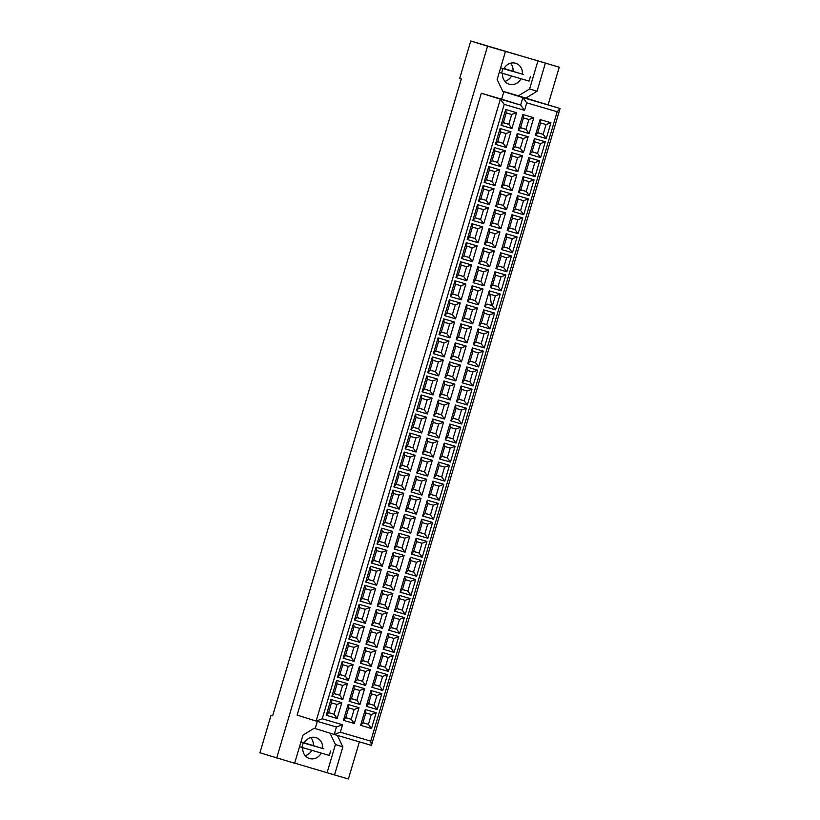<?xml version="1.0" encoding="UTF-8"?>
<svg xmlns="http://www.w3.org/2000/svg" width="820" height="820" viewBox="0 0 820 820"><rect width="100%" height="100%" fill="white"/><g stroke="black" fill="none" stroke-linecap="round" stroke-linejoin="round"><path stroke-width="1.23" d="M502.537 73.329A10.937 9.871 107.3 0 0 509.21 84.183A10.937 9.871 107.3 0 0 521.007 78.74M504.966 81.344A10.937 9.871 107.3 0 0 511.577 75.983M548.108 104.786L559.24 67.209L470.772 41L459.682 78.464L461.291 78.966L272.64 715.829L271.031 715.327L259.93 752.791L294.626 763.246L302.949 735.15L314.173 728.262L315.188 728.56L317.319 721.374M513.012 71.289A10.937 9.871 107.3 0 0 510.593 63.212M502.752 91.245L518.404 95.827L529.628 88.939L537.951 60.844L559.24 67.209M470.772 41L487.551 46.207L276.709 757.998M537.951 60.844L487.551 46.207M505.468 51.455L497.145 79.55L502.824 91.399L522.863 97.6L560.07 108.496L525.825 98.133L537.049 91.245L545.372 63.15M294.667 763.133L334.529 774.941L342.852 746.846L337.358 735.386M334.529 774.941L348.397 779L359.396 741.844M272.65 715.798L271.031 715.327M313.271 745.616A10.937 9.871 107.3 0 0 310.852 737.539M305.214 755.681A10.937 9.871 107.3 0 0 311.836 750.31M302.785 747.655A10.937 9.871 107.3 0 0 309.468 758.51A10.937 9.871 107.3 0 0 321.266 753.067M503.839 91.696L501.625 99.189L481.33 93.244L297.127 715.122L316.151 721.036L500.364 99.148L520.649 105.093L522.863 97.6L526.747 102.838L524.534 110.331L504.238 104.386L322.25 718.781L342.545 724.726L340.32 732.219L370.753 741.126L557.19 111.756L526.747 102.838M481.33 93.244L500.364 99.148L504.238 104.386M518.404 95.827L525.825 98.133M557.19 111.756L560.07 108.496L371.419 745.37L334.222 734.474L336.436 726.981L316.151 721.036L322.25 718.781M315.188 728.56L334.222 734.474L340.32 732.219M501.625 99.189L520.649 105.093L524.534 110.331M327.108 772.635L335.431 744.539L329.978 733.152M335.431 744.539L342.852 746.846M322.619 748.578A10.937 9.871 107.3 0 0 315.956 737.61A10.937 9.871 107.3 0 0 304.097 743.156M529.628 88.939L537.049 91.245M522.361 74.251A10.937 9.871 107.3 0 0 515.698 63.283A10.937 9.871 107.3 0 0 503.839 68.829M328.574 712.672L334.047 714.271L336.958 704.462L331.475 702.853L328.574 712.672L326.268 715.276L330.952 699.46L341.837 702.658L336.958 704.462M328.594 712.58L334.047 714.271L337.153 718.463L326.268 715.276M331.475 702.853L330.952 699.46M550.948 122.754L546.274 138.559L535.378 135.372L540.062 119.566L550.948 122.754L546.069 124.558L540.595 122.959L537.684 132.768L543.158 134.377L546.069 124.558M533.769 117.721L529.095 133.537L518.199 130.339L522.883 114.533L533.769 117.721L528.89 119.525L523.416 117.926L520.505 127.735L525.979 129.345L528.89 119.525M516.6 112.688L511.916 128.504L501.02 125.306L505.704 109.501L516.6 112.688L511.711 114.492L506.237 112.893L503.326 122.703L508.8 124.312L511.711 114.492M545.31 141.788L540.636 157.594L529.74 154.406L534.425 138.6L545.31 141.788L540.431 143.592L534.958 141.983L532.047 151.802L537.52 153.401L540.431 143.592M528.131 136.755L523.457 152.561L512.561 149.373L517.246 133.568L528.131 136.755L523.252 138.559L517.779 136.95L514.868 146.77L520.341 148.369L523.252 138.559M510.962 131.723L506.278 147.528L495.382 144.34L500.067 128.535L510.962 131.723L506.073 133.527L500.6 131.917L497.689 141.737L503.162 143.336L506.073 133.527M539.673 160.812L534.999 176.628L524.103 173.44L528.787 157.624L539.673 160.812L534.794 162.616L529.32 161.017L526.409 170.826L531.883 172.436L534.794 162.616M522.494 155.79L517.82 171.595L506.924 168.407L511.608 152.592L522.494 155.79L517.615 157.594L512.141 155.984L509.23 165.804L514.704 167.403L517.615 157.594M505.325 150.757L500.641 166.562L489.745 163.375L494.429 147.559L505.325 150.757L500.436 152.561L494.962 150.952L492.051 160.771L497.535 162.37L500.436 152.561M534.035 179.846L529.361 195.662L518.465 192.464L523.15 176.659L534.035 179.846L529.156 181.65L523.683 180.051L520.772 189.861L526.245 191.47L529.156 181.65M516.866 174.814L512.182 190.629L501.286 187.431L505.971 171.626L516.866 174.814L511.977 176.618L506.504 175.019L503.593 184.828L509.066 186.437L511.977 176.618M499.687 169.781L495.003 185.597L484.107 182.399L488.792 166.593L499.687 169.781L494.798 171.585L489.325 169.986L486.414 179.795L491.897 181.404L494.798 171.585M528.398 198.881L523.724 214.686L512.828 211.498L517.512 195.693L528.398 198.881L523.519 200.685L518.045 199.075L515.134 208.895L520.608 210.494L523.519 200.685M511.229 193.848L506.545 209.653L495.649 206.466L500.333 190.66L511.229 193.848L506.34 195.652L500.866 194.043L497.955 203.862L503.439 205.461L506.34 195.652M494.05 188.815L489.366 204.621L478.47 201.433L483.154 185.627L494.05 188.815L489.161 190.619L483.687 189.01L480.776 198.829L486.26 200.439L489.161 190.619M522.77 217.915L518.086 233.72L507.19 230.533L511.875 214.717L522.77 217.915L517.881 219.719L512.408 218.11L509.497 227.929L514.97 229.528L517.881 219.719M505.591 212.882L500.907 228.688L490.011 225.5L494.696 209.684L505.591 212.882L500.702 214.686L495.229 213.077L492.318 222.896L497.801 224.495L500.702 214.686M488.412 207.849L483.728 223.655L472.832 220.467L477.517 204.651L488.412 207.849L483.523 209.653L478.05 208.044L475.139 217.864L480.622 219.463L483.523 209.653M517.133 236.939L512.449 252.755L501.553 249.557L506.237 233.751L517.133 236.939L512.244 238.743L506.77 237.144L503.859 246.953L509.333 248.562L512.244 238.743M499.954 231.906L495.27 247.722L484.374 244.524L489.058 228.718L499.954 231.906L495.065 233.71L489.591 232.111L486.68 241.92L492.164 243.53L495.065 233.71M482.775 226.873L478.091 242.689L467.195 239.501L471.879 223.686L482.775 226.873L477.886 228.677L472.412 227.078L469.501 236.888L474.985 238.497L477.886 228.677M511.495 255.973L506.811 271.779L495.915 268.591L500.6 252.785L511.495 255.973L506.606 257.777L501.133 256.168L498.222 265.987L503.705 267.587L506.606 257.777M494.316 250.94L489.632 266.746L478.736 263.558L483.421 247.753L494.316 250.94L489.427 252.744L483.954 251.135L481.043 260.955L486.526 262.564L489.427 252.744M477.137 245.908L472.453 261.713L461.557 258.525L466.242 242.72L477.137 245.908L472.248 247.712L466.775 246.102L463.864 255.922L469.347 257.531L472.248 247.712M505.858 275.007L501.174 290.813L490.278 287.625L494.962 271.809L505.858 275.007L500.969 276.811L495.495 275.202L492.584 285.022L498.068 286.621L500.969 276.811M488.679 269.975L483.995 285.78L473.099 282.592L477.783 266.777L488.679 269.975L483.79 271.779L478.316 270.169L475.405 279.989L480.889 281.588L483.79 271.779M471.5 264.942L466.816 280.747L455.93 277.56L460.604 261.754L471.5 264.942L466.611 266.746L461.137 265.137L458.226 274.956L463.71 276.555L466.611 266.746M500.22 294.031L495.536 309.847L484.64 306.649L489.325 290.844L500.22 294.031L495.331 295.835L492.43 305.655L486.947 304.046L484.64 306.649M483.041 288.999L478.357 304.814L467.461 301.627L472.146 285.811L483.041 288.999L478.152 290.803L472.679 289.204L469.768 299.013L475.251 300.622L478.152 290.803M465.862 283.966L461.178 299.782L450.293 296.594L454.967 280.778L465.862 283.966L460.973 285.77L455.5 284.171L452.589 293.98L458.072 295.589L460.973 285.77M494.583 313.066L489.899 328.871L479.003 325.683L483.687 309.878L494.583 313.066L489.694 314.87L484.22 313.26L481.309 323.08L486.793 324.689L489.694 314.87M477.404 308.033L472.72 323.838L461.834 320.651L466.508 304.845L477.404 308.033L472.515 309.837L467.041 308.228L464.13 318.047L469.614 319.656L472.515 309.837M460.225 303L455.541 318.806L444.655 315.618L449.329 299.812L460.225 303L455.336 304.804L449.862 303.205L446.951 313.014L452.435 314.624L455.336 304.804M488.945 332.1L484.261 347.905L473.365 344.718L478.05 328.902L488.945 332.1L484.056 333.904L478.583 332.295L475.672 342.114L481.155 343.713L484.056 333.904M471.766 327.067L467.082 342.873L456.197 339.685L460.871 323.88L471.766 327.067L466.877 328.871L461.404 327.262L458.493 337.082L463.976 338.68L466.877 328.871M454.587 322.034L449.903 337.84L439.018 334.652L443.692 318.847L454.587 322.034L449.698 323.838L444.225 322.229L441.314 332.049L446.797 333.648L449.698 323.838M483.308 351.124L478.624 366.94L467.728 363.752L472.412 347.936L483.308 351.124L478.419 352.928L472.945 351.329L470.034 361.138L475.518 362.747L478.419 352.928M466.129 346.091L461.445 361.907L450.559 358.719L455.233 342.904L466.129 346.091L461.24 347.895L455.766 346.296L452.855 356.106L458.339 357.715L461.24 347.895M448.95 341.058L444.266 356.874L433.38 353.686L438.054 337.871L448.95 341.058L444.061 342.862L438.587 341.263L435.676 351.073L441.16 352.682L444.061 342.862M477.67 370.158L472.986 385.964L462.101 382.776L466.775 366.97L477.67 370.158L472.781 371.962L467.308 370.353L464.397 380.172L469.88 381.782L472.781 371.962M460.491 365.125L455.807 380.931L444.922 377.743L449.596 361.938L460.491 365.125L455.602 366.929L450.129 365.33L447.218 375.14L452.702 376.749L455.602 366.929M443.312 360.093L438.628 375.909L427.743 372.71L432.427 356.905L443.312 360.093L438.423 361.897L432.95 360.298L430.039 370.107L435.522 371.716L438.423 361.897M472.033 389.192L467.349 404.998L456.463 401.81L461.137 386.005L472.033 389.192L467.144 390.996L461.67 389.387L458.759 399.207L464.243 400.806L467.144 390.996M454.854 384.16L450.17 399.965L439.284 396.777L443.958 380.972L454.854 384.16L449.965 385.964L444.491 384.354L441.58 394.174L447.064 395.773L449.965 385.964M437.675 379.127L432.991 394.933L422.105 391.745L426.789 375.939L437.675 379.127L432.786 380.931L427.312 379.322L424.401 389.141L429.885 390.74L432.786 380.931M466.395 408.216L461.711 424.032L450.826 420.844L455.5 405.029L466.395 408.216L461.506 410.02L456.033 408.421L453.122 418.231L458.605 419.84L461.506 410.02M449.216 403.184L444.532 418.999L433.647 415.812L438.321 399.996L449.216 403.184L444.327 404.988L438.854 403.389L435.943 413.198L441.426 414.807L444.327 404.988M432.037 398.161L427.353 413.967L416.468 410.779L421.152 394.963L432.037 398.161L427.148 399.965L421.675 398.356L418.764 408.175L424.247 409.774L427.148 399.965M460.758 427.251L456.074 443.056L445.188 439.868L449.862 424.063L460.758 427.251L455.869 429.055L450.395 427.456L447.484 437.265L452.968 438.874L455.869 429.055M443.579 422.218L438.895 438.034L428.009 434.836L432.693 419.03L443.579 422.218L438.69 424.022L433.216 422.423L430.305 432.232L435.789 433.841L438.69 424.022M426.4 417.185L421.716 433.001L410.83 429.803L415.514 413.997L426.4 417.185L421.511 418.989L416.037 417.39L413.126 427.199L418.61 428.809L421.511 418.989M455.12 446.285L450.436 462.09L439.551 458.903L444.225 443.097L455.12 446.285L450.231 448.089L444.758 446.48L441.847 456.299L447.33 457.898L450.231 448.089M437.941 441.252L433.257 457.058L422.372 453.87L427.056 438.064L437.941 441.252L433.052 443.056L427.579 441.447L424.668 451.266L430.151 452.865L433.052 443.056M420.762 436.219L416.078 452.025L405.193 448.837L409.877 433.032L420.762 436.219L415.883 438.023L410.4 436.414L407.489 446.234L412.972 447.833L415.883 438.023M449.483 465.309L444.799 481.125L433.913 477.937L438.597 462.121L449.483 465.309L444.594 467.113L439.12 465.514L436.209 475.323L441.693 476.932L444.594 467.113M432.304 460.286L427.62 476.092L416.734 472.904L421.418 457.088L432.304 460.286L427.415 462.09L421.941 460.481L419.03 470.301L424.514 471.9L427.415 462.09M415.125 455.254L410.441 471.059L399.555 467.871L404.239 452.056L415.125 455.254L410.246 457.058L404.762 455.448L401.851 465.268L407.335 466.867L410.246 457.058M443.845 484.343L439.161 500.159L428.276 496.961L432.96 481.155L443.845 484.343L438.956 486.147L433.483 484.548L430.572 494.357L436.055 495.967L438.956 486.147M426.666 479.31L421.982 495.126L411.097 491.928L415.781 476.123L426.666 479.31L421.787 481.114L416.304 479.515L413.393 489.325L418.876 490.934L421.787 481.114M409.487 474.278L404.803 490.093L393.918 486.895L398.602 471.09L409.487 474.278L404.608 476.082L399.125 474.483L396.214 484.292L401.697 485.901L404.608 476.082M438.208 503.377L433.524 519.183L422.638 515.995L427.322 500.19L438.208 503.377L433.319 505.181L427.845 503.572L424.934 513.392L430.418 514.991L433.319 505.181M421.029 498.345L416.345 514.15L405.459 510.962L410.143 495.157L421.029 498.345L416.15 500.149L410.666 498.539L407.755 508.359L413.239 509.958L416.15 500.149M403.85 493.312L399.166 509.117L388.28 505.93L392.964 490.124L403.85 493.312L398.971 495.116L393.487 493.507L390.576 503.326L396.06 504.935L398.971 495.116M432.57 522.412L427.886 538.217L417.001 535.029L421.685 519.214L432.57 522.412L427.691 524.216L422.208 522.606L419.297 532.426L424.78 534.025L427.691 524.216M415.391 517.379L410.707 533.184L399.822 529.997L404.506 514.181L415.391 517.379L410.512 519.183L405.029 517.574L402.118 527.393L407.601 528.992L410.512 519.183M398.212 512.346L393.528 528.152L382.643 524.964L387.327 509.148L398.212 512.346L393.333 514.15L387.85 512.541L384.949 522.361L390.422 523.959L393.333 514.15M426.933 541.436L422.249 557.251L411.363 554.053L416.047 538.248L426.933 541.436L422.054 543.24L416.57 541.641L413.659 551.45L419.143 553.059L422.054 543.24M409.754 536.403L405.07 552.219L394.184 549.021L398.868 533.215L409.754 536.403L404.875 538.207L399.391 536.608L396.48 546.417L401.964 548.026L404.875 538.207M392.575 531.37L387.891 547.186L377.005 543.998L381.689 528.182L392.575 531.37L387.696 533.174L382.212 531.575L379.311 541.384L384.785 542.994L387.696 533.174M421.295 560.47L416.611 576.275L405.726 573.088L410.41 557.282L421.295 560.47L416.416 562.274L410.933 560.665L408.022 570.484L413.505 572.093L416.416 562.274M404.116 555.437L399.432 571.243L388.547 568.055L393.231 552.249L404.116 555.437L399.237 557.241L393.754 555.632L390.853 565.451L396.327 567.061L399.237 557.241M386.937 550.404L382.253 566.21L371.368 563.022L376.052 547.217L386.937 550.404L382.058 552.208L376.575 550.599L373.674 560.419L379.147 562.028L382.058 552.208M415.658 579.504L410.974 595.31L400.088 592.122L404.772 576.306L415.658 579.504L410.779 581.308L405.295 579.699L402.384 589.518L407.868 591.117L410.779 581.308M398.479 574.471L393.795 590.277L382.909 587.089L387.593 571.274L398.479 574.471L393.6 576.275L388.116 574.666L385.215 584.486L390.689 586.085L393.6 576.275M381.3 569.439L376.616 585.244L365.73 582.056L370.414 566.251L381.3 569.439L376.421 571.243L370.937 569.633L368.036 579.453L373.51 581.052L376.421 571.243M410.02 598.528L405.336 614.344L394.451 611.146L399.135 595.341L410.02 598.528L405.141 600.332L399.658 598.733L396.747 608.543L402.231 610.152L405.141 600.332M392.841 593.495L388.157 609.311L377.272 606.124L381.956 590.308L392.841 593.495L387.962 595.299L382.479 593.7L379.578 603.51L385.051 605.119L387.962 595.299M375.662 588.463L370.978 604.278L360.093 601.091L364.777 585.275L375.662 588.463L370.784 590.267L365.3 588.668L362.399 598.477L367.872 600.086L370.784 590.267M404.383 617.562L399.699 633.368L388.813 630.18L393.497 614.375L404.383 617.562L399.504 619.366L394.02 617.757L391.119 627.577L396.593 629.186L399.504 619.366M387.204 612.53L382.52 628.335L371.634 625.147L376.318 609.342L387.204 612.53L382.325 614.334L376.841 612.724L373.94 622.544L379.414 624.153L382.325 614.334M370.025 607.497L365.341 623.303L354.455 620.115L359.139 604.309L370.025 607.497L365.146 609.301L359.662 607.702L356.761 617.511L362.235 619.12L365.146 609.301M398.745 636.597L394.061 652.402L383.176 649.214L387.86 633.399L398.745 636.597L393.866 638.401L388.383 636.791L385.482 646.611L390.955 648.21L393.866 638.401M381.566 631.564L376.882 647.37L365.997 644.182L370.681 628.376L381.566 631.564L376.687 633.368L371.204 631.759L368.303 641.578L373.776 643.177L376.687 633.368M364.387 626.531L359.703 642.337L348.818 639.149L353.502 623.343L364.387 626.531L359.508 628.335L354.025 626.726L351.124 636.545L356.597 638.144L359.508 628.335M393.108 655.621L388.424 671.436L377.538 668.249L382.222 652.433L393.108 655.621L388.229 657.425L382.745 655.826L379.844 665.635L385.318 667.244L388.229 657.425M375.929 650.588L371.245 666.404L360.359 663.216L365.043 647.4L375.929 650.588L371.05 652.392L365.566 650.793L362.665 660.602L368.139 662.211L371.05 652.392M358.75 645.555L354.066 661.371L343.18 658.183L347.864 642.367L358.75 645.555L353.871 647.359L348.387 645.76L345.486 655.58L350.96 657.179L353.871 647.359M387.47 674.655L382.786 690.46L371.901 687.273L376.585 671.467L387.47 674.655L382.591 676.459L377.108 674.85L374.207 684.669L379.68 686.278L382.591 676.459M370.291 669.622L365.607 685.428L354.722 682.24L359.406 666.434L370.291 669.622L365.412 671.426L359.929 669.827L357.028 679.636L362.502 681.246L365.412 671.426M353.112 664.589L348.428 680.405L337.543 677.207L342.227 661.402L353.112 664.589L348.233 666.393L342.75 664.794L339.849 674.604L345.322 676.213L348.233 666.393M381.833 693.689L377.149 709.495L366.263 706.307L370.947 690.501L381.833 693.689L376.954 695.493L371.47 693.884L368.569 703.703L374.043 705.303L376.954 695.493M364.654 688.656L359.97 704.462L349.084 701.274L353.768 685.469L364.654 688.656L359.775 690.46L354.291 688.851L351.39 698.671L356.864 700.27L359.775 690.46M347.475 683.624L342.791 699.429L331.905 696.241L336.589 680.436L347.475 683.624L342.596 685.428L337.112 683.818L334.212 693.638L339.685 695.237L342.596 685.428M376.195 712.713L371.511 728.529L360.626 725.341L365.31 709.525L376.195 712.713L371.316 714.517L365.833 712.918L362.932 722.727L368.405 724.337L371.316 714.517M359.016 707.68L354.332 723.496L343.447 720.308L348.131 704.493L359.016 707.68L354.137 709.484L348.654 707.885L345.753 717.705L351.226 719.304L354.137 709.484M341.837 702.658L337.153 718.463M345.773 717.613L351.226 719.304L354.332 723.496M362.952 722.645L368.405 724.337L371.511 728.529M334.232 693.546L339.685 695.237L342.791 699.429M351.411 698.578L356.864 700.27L359.97 704.462M368.59 703.611L374.043 705.303L377.149 709.495M339.869 674.522L345.322 676.213L348.428 680.405M357.048 679.554L362.502 681.246L365.607 685.428M374.227 684.577L379.68 686.278L382.786 690.46M345.507 655.487L350.96 657.179L354.066 661.371M362.686 660.52L368.139 662.211L371.245 666.404M379.865 665.553L385.318 667.244L388.424 671.436M351.144 636.453L356.597 638.144L359.703 642.337M368.323 641.486L373.776 643.177L376.882 647.37M385.502 646.519L390.955 648.21L394.061 652.402M356.782 617.419L362.235 619.12L365.341 623.303M373.961 622.452L379.414 624.153L382.52 628.335M391.14 627.484L396.593 629.186L399.699 633.368M362.419 598.395L367.872 600.086L370.978 604.278M379.598 603.428L385.051 605.119L388.157 609.311M396.777 608.46L402.231 610.152L405.336 614.344M368.057 579.361L373.51 581.052L376.616 585.244M385.236 584.393L390.689 586.085L393.795 590.277M402.415 589.426L407.868 591.117L410.974 595.31M373.694 560.326L379.147 562.028L382.253 566.21M390.873 565.359L396.327 567.061L399.432 571.243M408.053 570.392L413.505 572.093L416.611 576.275M379.332 541.303L384.785 542.994L387.891 547.186M396.511 546.335L401.964 548.026L405.07 552.219M413.69 551.368L419.143 553.059L422.249 557.251M384.969 522.268L390.422 523.959L393.528 528.152M402.148 527.301L407.601 528.992L410.707 533.184M419.327 532.334L424.78 534.025L427.886 538.217M390.607 503.234L396.06 504.935L399.166 509.117M407.786 508.267L413.239 509.958L416.345 514.15M424.965 513.299L430.418 514.991L433.524 519.183M396.244 484.21L401.697 485.901L404.803 490.093M413.423 489.243L418.876 490.934L421.982 495.126M430.602 494.275L436.055 495.967L439.161 500.159M401.882 465.176L407.335 466.867L410.441 471.059M419.061 470.208L424.514 471.9L427.62 476.092M436.24 475.241L441.693 476.932L444.799 481.125M407.519 446.141L412.972 447.833L416.078 452.025M424.698 451.174L430.151 452.865L433.257 457.058M441.877 456.207L447.33 457.898L450.436 462.09M413.157 427.117L418.61 428.809L421.716 433.001M430.336 432.15L435.789 433.841L438.895 438.034M447.515 437.173L452.968 438.874L456.074 443.056M418.794 408.083L424.247 409.774L427.353 413.967M435.973 413.116L441.426 414.807L444.532 418.999M453.152 418.149L458.605 419.84L461.711 424.032M424.432 389.049L429.885 390.74L432.991 394.933M441.611 394.082L447.064 395.773L450.17 399.965M458.79 399.114L464.243 400.806L467.349 404.998M430.069 370.025L435.522 371.716L438.628 375.909M447.248 375.047L452.702 376.749L455.807 380.931M464.428 380.08L469.88 381.782L472.986 385.964M435.707 350.991L441.16 352.682L444.266 356.874M452.886 356.023L458.339 357.715L461.445 361.907M470.065 361.056L475.518 362.747L478.624 366.94M441.344 331.957L446.797 333.648L449.903 337.84M458.523 336.989L463.976 338.68L467.082 342.873M475.702 342.022L481.155 343.713L484.261 347.905M446.982 312.922L452.435 314.624L455.541 318.806M464.161 317.955L469.614 319.656L472.72 323.838M481.34 322.988L486.793 324.689L489.899 328.871M452.619 293.898L458.072 295.589L461.178 299.782M469.798 298.931L475.251 300.622L478.357 304.814M489.837 294.134L495.331 295.835M458.257 274.864L463.71 276.555L466.816 280.747M475.436 279.897L480.889 281.588L483.995 285.78M492.615 284.93L498.068 286.621L501.174 290.813M463.894 255.83L469.347 257.531L472.453 261.713M481.073 260.862L486.526 262.564L489.632 266.746M498.252 265.895L503.705 267.587L506.811 271.779M469.532 236.806L474.985 238.497L478.091 242.689M486.711 241.838L492.164 243.53L495.27 247.722M503.89 246.871L509.333 248.562L512.449 252.755M475.169 217.772L480.622 219.463L483.728 223.655M492.348 222.804L497.801 224.495L500.907 228.688M509.527 227.837L514.97 229.528L518.086 233.72M480.807 198.737L486.26 200.439L489.366 204.621M497.986 203.77L503.439 205.461L506.545 209.653M515.165 208.803L520.608 210.494L523.724 214.686M486.444 179.713L491.897 181.404L495.003 185.597M503.623 184.746L509.066 186.437L512.182 190.629M520.803 189.779L526.245 191.47L529.361 195.662M492.082 160.679L497.535 162.37L500.641 166.562M509.261 165.712L514.704 167.403L517.82 171.595M526.44 170.744L531.883 172.436L534.999 176.628M497.719 141.645L503.162 143.336L506.278 147.528M514.898 146.677L520.341 148.369L523.457 152.561M532.067 151.71L537.52 153.401L540.636 157.594M503.357 122.621L508.8 124.312L511.916 128.504M520.536 127.653L525.979 129.345L529.095 133.537M537.705 132.676L543.158 134.377L546.274 138.559M348.654 707.885L348.131 704.493M345.753 717.705L343.447 720.308M365.833 712.918L365.31 709.525M362.932 722.727L360.626 725.341M337.112 683.818L336.589 680.436M334.212 693.638L331.905 696.241M354.291 688.851L353.768 685.469M351.39 698.671L349.084 701.274M371.47 693.884L370.947 690.501M368.569 703.703L366.263 706.307M342.75 664.794L342.227 661.402M339.849 674.604L337.543 677.207M359.929 669.827L359.406 666.434M357.028 679.636L354.722 682.24M377.108 674.85L376.585 671.467M374.207 684.669L371.901 687.273M348.387 645.76L347.864 642.367M345.486 655.58L343.18 658.183M365.566 650.793L365.043 647.4M362.665 660.602L360.359 663.216M382.745 655.826L382.222 652.433M379.844 665.635L377.538 668.249M354.025 626.726L353.502 623.343M351.124 636.545L348.818 639.149M371.204 631.759L370.681 628.376M368.303 641.578L365.997 644.182M388.383 636.791L387.86 633.399M385.482 646.611L383.176 649.214M359.662 607.702L359.139 604.309M356.761 617.511L354.455 620.115M376.841 612.724L376.318 609.342M373.94 622.544L371.634 625.147M394.02 617.757L393.497 614.375M391.119 627.577L388.813 630.18M365.3 588.668L364.777 585.275M362.399 598.477L360.093 601.091M382.479 593.7L381.956 590.308M379.578 603.51L377.272 606.124M399.658 598.733L399.135 595.341M396.747 608.543L394.451 611.146M370.937 569.633L370.414 566.251M368.036 579.453L365.73 582.056M388.116 574.666L387.593 571.274M385.215 584.486L382.909 587.089M405.295 579.699L404.772 576.306M402.384 589.518L400.088 592.122M376.575 550.599L376.052 547.217M373.674 560.419L371.368 563.022M393.754 555.632L393.231 552.249M390.853 565.451L388.547 568.055M410.933 560.665L410.41 557.282M408.022 570.484L405.726 573.088M382.212 531.575L381.689 528.182M379.311 541.384L377.005 543.998M399.391 536.608L398.868 533.215M396.48 546.417L394.184 549.021M416.57 541.641L416.047 538.248M413.659 551.45L411.363 554.053M387.85 512.541L387.327 509.148M384.949 522.361L382.643 524.964M405.029 517.574L404.506 514.181M402.118 527.393L399.822 529.997M422.208 522.606L421.685 519.214M419.297 532.426L417.001 535.029M393.487 493.507L392.964 490.124M390.576 503.326L388.28 505.93M410.666 498.539L410.143 495.157M407.755 508.359L405.459 510.962M427.845 503.572L427.322 500.19M424.934 513.392L422.638 515.995M399.125 474.483L398.602 471.09M396.214 484.292L393.918 486.895M416.304 479.515L415.781 476.123M413.393 489.325L411.097 491.928M433.483 484.548L432.96 481.155M430.572 494.357L428.276 496.961M404.762 455.448L404.239 452.056M401.851 465.268L399.555 467.871M421.941 460.481L421.418 457.088M419.03 470.301L416.734 472.904M439.12 465.514L438.597 462.121M436.209 475.323L433.913 477.937M410.4 436.414L409.877 433.032M407.489 446.234L405.193 448.837M427.579 441.447L427.056 438.064M424.668 451.266L422.372 453.87M444.758 446.48L444.225 443.097M441.847 456.299L439.551 458.903M416.037 417.39L415.514 413.997M413.126 427.199L410.83 429.803M433.216 422.423L432.693 419.03M430.305 432.232L428.009 434.836M450.395 427.456L449.862 424.063M447.484 437.265L445.188 439.868M421.675 398.356L421.152 394.963M418.764 408.175L416.468 410.779M438.854 403.389L438.321 399.996M435.943 413.198L433.647 415.812M450.826 420.844L453.122 418.231L456.033 408.421L455.5 405.029M427.312 379.322L426.789 375.939M424.401 389.141L422.105 391.745M444.491 384.354L443.958 380.972M441.58 394.174L439.284 396.777M456.463 401.81L458.759 399.207L461.67 389.387L461.137 386.005M432.95 360.298L432.427 356.905M430.039 370.107L427.743 372.71M450.129 365.33L449.596 361.938M447.218 375.14L444.922 377.743M462.101 382.776L464.397 380.172L467.308 370.353L466.775 366.97M438.587 341.263L438.054 337.871M435.676 351.073L433.38 353.686M455.766 346.296L455.233 342.904M452.855 356.106L450.559 358.719M467.728 363.752L470.034 361.138L472.945 351.329L472.412 347.936M444.225 322.229L443.692 318.847M441.314 332.049L439.018 334.652M461.404 327.262L460.871 323.88M458.493 337.082L456.197 339.685M473.365 344.718L475.672 342.114L478.583 332.295L478.05 328.902M449.862 303.205L449.329 299.812M446.951 313.014L444.655 315.618M467.041 308.228L466.508 304.845M464.13 318.047L461.834 320.651M479.003 325.683L481.309 323.08L484.22 313.26L483.687 309.878M455.5 284.171L454.967 280.778M452.589 293.98L450.293 296.594M472.679 289.204L472.146 285.811M469.768 299.013L467.461 301.627M491.59 305.399L489.325 290.844M495.536 309.847L492.43 305.655M461.137 265.137L460.604 261.754M458.226 274.956L455.93 277.56M478.316 270.169L477.783 266.777M475.405 279.989L473.099 282.592M495.495 275.202L494.962 271.809M492.584 285.022L490.278 287.625M466.775 246.102L466.242 242.72M463.864 255.922L461.557 258.525M483.954 251.135L483.421 247.753M481.043 260.955L478.736 263.558M501.133 256.168L500.6 252.785M498.222 265.987L495.915 268.591M472.412 227.078L471.879 223.686M469.501 236.888L467.195 239.501M489.591 232.111L489.058 228.718M486.68 241.92L484.374 244.524M506.77 237.144L506.237 233.751M503.859 246.953L501.553 249.557M478.05 208.044L477.517 204.651M475.139 217.864L472.832 220.467M495.229 213.077L494.696 209.684M492.318 222.896L490.011 225.5M512.408 218.11L511.875 214.717M509.497 227.929L507.19 230.533M483.687 189.01L483.154 185.627M480.776 198.829L478.47 201.433M500.866 194.043L500.333 190.66M497.955 203.862L495.649 206.466M518.045 199.075L517.512 195.693M515.134 208.895L512.828 211.498M489.325 169.986L488.792 166.593M486.414 179.795L484.107 182.399M506.504 175.019L505.971 171.626M503.593 184.828L501.286 187.431M523.683 180.051L523.15 176.659M520.772 189.861L518.465 192.464M494.962 150.952L494.429 147.559M492.051 160.771L489.745 163.375M512.141 155.984L511.608 152.592M509.23 165.804L506.924 168.407M529.32 161.017L528.787 157.624M526.409 170.826L524.103 173.44M500.6 131.917L500.067 128.535M497.689 141.737L495.382 144.34M517.779 136.95L517.246 133.568M514.868 146.77L512.561 149.373M534.958 141.983L534.425 138.6M532.047 151.802L529.74 154.406M506.237 112.893L505.704 109.501M503.326 122.703L501.02 125.306M523.416 117.926L522.883 114.533M520.505 127.735L518.199 130.339M540.595 122.959L540.062 119.566M537.684 132.768L535.378 135.372M342.545 724.726L336.436 726.981M370.753 741.126L371.419 745.37M323.849 748.824L303.195 742.889L301.862 747.389L299.536 746.661M303.195 742.889L300.868 742.172M330.655 750.935L329.322 755.435L301.862 747.389M304.281 742.828L319.246 747.471M304.179 743.002L309.242 744.468L304.23 742.91M523.59 74.497L502.937 68.562L501.604 73.062L499.288 72.334M502.937 68.562L500.62 67.845M530.396 76.608L529.064 81.098L501.604 73.062M504.023 68.501L518.998 73.144M503.931 68.665L508.994 70.141L503.972 68.583"/></g></svg>
